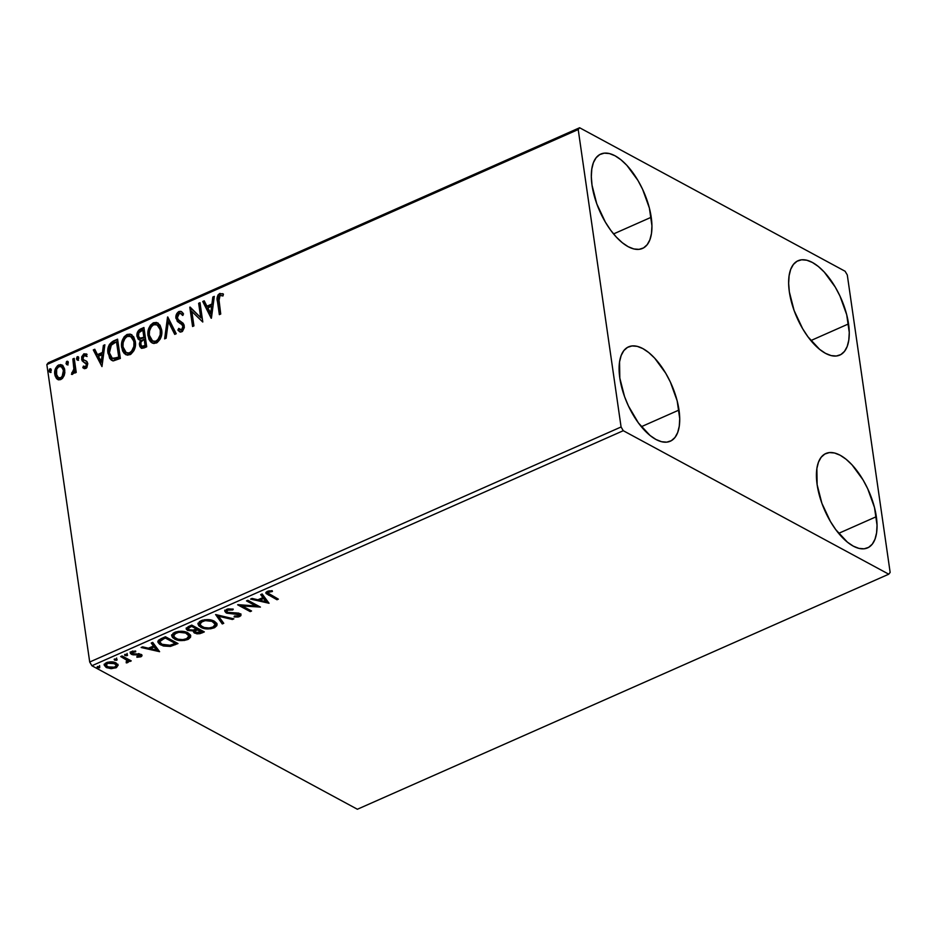 <?xml version="1.0" encoding="UTF-8"?>
<svg xmlns="http://www.w3.org/2000/svg" width="937" height="937" viewBox="0 0 937 937"><rect width="100%" height="100%" fill="white"/><g stroke="black" fill="none" stroke-linecap="round" stroke-linejoin="round"><path stroke-width="1.41" d="M848.547 323.897A51.594 24.034 -113.9 0 1 839.821 355.088A51.594 24.034 -113.9 0 1 810.083 339.592A51.594 24.034 -113.9 0 1 789.352 291.911L788.649 283.349L789.106 275.736L790.699 269.352L793.393 264.457L797.059 261.236L801.58 259.795L806.757 260.217L812.402 262.465L818.306 266.459L824.232 272.046L835.254 287.085L839.927 295.963L846.708 314.727L849.262 332.459L848.805 340.072L847.2 346.456L844.506 351.352L840.84 354.573L836.331 356.013L831.154 355.591L825.497 353.343L819.606 349.349L807.952 336.805L802.658 328.723L794.107 310.51L789.352 291.911A51.594 24.034 -113.9 0 1 798.078 260.72A51.594 24.034 -113.9 0 1 827.816 276.216A51.594 24.034 -113.9 0 1 848.547 323.897L810.88 340.564L848.547 323.897M679.009 410.043A51.594 24.034 -113.9 0 1 670.283 441.222A51.594 24.034 -113.9 0 1 640.545 425.726A51.594 24.034 -113.9 0 1 619.814 378.044L619.556 361.869L621.161 355.498L623.855 350.59L627.521 347.369L632.042 345.94L637.219 346.35L642.864 348.599L648.767 352.593L654.694 358.18L665.715 373.219L670.388 382.097L677.17 400.86L679.723 418.593L679.266 426.206L677.662 432.589L674.968 437.485L671.302 440.706L666.793 442.147L661.604 441.725L655.959 439.476L650.055 435.482L638.413 422.938L628.446 405.99L624.569 396.656L619.814 378.044A51.594 24.034 -113.9 0 1 628.54 346.854A51.594 24.034 -113.9 0 1 658.278 362.35A51.594 24.034 -113.9 0 1 679.009 410.043L641.341 426.698L679.009 410.043M651.227 217.255A51.594 24.034 -113.9 0 1 642.501 248.434A51.594 24.034 -113.9 0 1 612.763 232.938A51.594 24.034 -113.9 0 1 592.032 185.257L591.329 176.695L591.786 169.082L593.379 162.71L596.073 157.814L599.739 154.582L604.26 153.153L609.437 153.563L615.082 155.811L620.985 159.805L626.912 165.392L637.933 180.431L642.606 189.309L649.388 208.084L651.941 225.805L651.484 233.43L649.88 239.802L647.186 244.698L643.52 247.93L639.011 249.359L633.834 248.949L628.177 246.7L622.285 242.706L616.359 237.12L610.631 230.151L605.337 222.081L596.787 203.868L592.032 185.257A51.594 24.034 -113.9 0 1 600.758 154.066A51.594 24.034 -113.9 0 1 630.496 169.574A51.594 24.034 -113.9 0 1 651.227 217.255L613.559 233.922L651.227 217.255M876.329 516.685A51.594 24.034 -113.9 0 1 867.603 547.876A51.594 24.034 -113.9 0 1 837.865 532.38A51.594 24.034 -113.9 0 1 817.134 484.698L816.877 468.523L818.481 462.14L821.175 457.244L824.841 454.023L829.362 452.583L834.539 453.004L840.184 455.253L846.088 459.247L852.014 464.834L863.036 479.873L867.709 488.751L874.49 507.514L877.044 525.247L876.587 532.86L874.982 539.243L872.288 544.139L868.622 547.36L864.113 548.801L858.924 548.379L853.279 546.13L847.376 542.136L835.734 529.581L830.44 521.511L821.89 503.298L817.134 484.698A51.594 24.034 -113.9 0 1 825.86 453.508A51.594 24.034 -113.9 0 1 855.598 469.004A51.594 24.034 -113.9 0 1 876.329 516.685L838.662 533.352L876.329 516.685M888.756 574.194L357.384 809.252L91.908 665.75L623.269 430.704L888.756 574.194L890.15 572.413L847.294 274.974L845.092 271.25L579.616 127.748L48.244 362.806L46.85 364.587L578.211 129.54L621.079 426.979L89.706 662.026L46.85 364.587L89.706 662.026L91.908 665.75L357.384 809.252L888.756 574.194L890.15 572.413L847.294 274.974L845.092 271.25L579.616 127.748L578.211 129.54L621.079 426.979L623.269 430.704L888.756 574.194M117.945 664.274L115.79 666.722L115.954 667.823L118.062 665.036L114.267 662.283L107.696 662.236L105.412 663.244L104.288 665.223L106.631 667.671L111.421 668.655L116.481 667.566L118.085 665.153M122.056 655.935L120.697 656.544L127.116 660.444L126.308 662.927L128.322 662.201L128.521 660.772L129.868 661.499L131.239 660.901L122.056 655.935L120.697 656.544L126.718 660.011L126.308 662.927L127.666 662.635L128.521 660.772L129.868 661.499L131.239 660.901L122.056 655.935M141.733 654.893L140.679 655.713L140.831 656.814L142.002 655.432L141.018 654.366L132.679 653.639L132.726 651.192L132.867 652.105L135.701 651.801L135.631 651.004L131.578 651.566L130.313 653.112L131.356 654.272L131.203 653.171L133.066 653.745L131.203 653.171L131.356 654.272L133.23 654.846L133.077 653.815L133.23 654.846L136.24 654.776L136.111 653.862L136.24 654.776L138.547 654.682L138.407 653.733L139.707 654.986L139.543 653.885L139.625 656.24L136.907 656.486L136.907 657.27L141.124 656.673L141.967 655.841L141.417 654.6L132.679 653.639L132.293 652.492L135.701 651.801L135.631 651.004L130.993 651.883L130.384 653.37L132.199 654.623L139.894 655.115L139.894 656.087L136.907 656.486L136.907 657.27L140.831 656.814L140.679 655.713L140.07 655.923M161.316 638.577L158.435 640.358L158.013 642.36L159.63 644.258L163.46 646.026L170.265 646.413L177.983 643.543L165.427 636.75L161.316 638.577L157.92 641.962L160.649 644.879L170.639 646.343L177.983 643.543L165.427 636.75L161.316 638.577M196.266 632.651L201.818 633.002L201.666 631.901L203.142 631.245L201.666 631.901L201.818 633.002L204.325 631.889L191.769 625.108L186.404 628.024L186.299 629.172L187.611 630.449L193.619 630.941L193.971 632.674L196.934 633.834L199.979 633.658L204.325 631.889L191.769 625.108L188.232 626.666L186.229 628.903L187.611 630.449L193.619 630.941L193.409 631.772M215.615 614.555L222.268 623.948L223.756 623.292L218.532 616.241L232.364 619.486L233.852 618.83L215.615 614.555L222.268 623.948L223.756 623.292L218.532 616.241L232.364 619.486L233.852 618.83L215.615 614.555M246.501 600.898L255.836 605.946L237.647 604.81L250.202 611.603L251.561 610.994L242.191 605.934L260.416 607.082L247.86 600.289L246.501 600.898L255.836 605.946L237.951 604.67L250.202 611.603L251.561 610.994L242.191 605.934L260.416 607.082L247.86 600.289L246.501 600.898M270.008 594.632L268.041 593.332L268.111 592.395L272.421 591.481L272.152 590.65L267.35 591.352L265.979 592.407L266.085 593.508L276.989 599.75L278.359 599.141L267.888 592.992L268.661 592.043L272.421 591.481L272.152 590.65L267.35 591.352L265.862 592.992L276.989 599.75L278.359 599.141L270.008 594.632M269.048 603.264L262.161 593.964L260.685 594.62L262.887 597.595L257.909 599.797L252.065 598.427L250.589 599.083L269.048 603.264L262.161 593.964L260.685 594.62L262.887 597.595L257.909 599.797L252.065 598.427L250.589 599.083L269.048 603.264M226.531 609.413L224.88 611.264L226.824 613.196L239.017 614.578L238.56 615.785L234.379 616.066L234.086 616.956L238.279 616.991L240.832 615.714L240.704 614.227L238.712 613.149L227.562 612.306L226.754 611.252L227.656 610.186L232.786 609.964L233.254 609.132L228.195 608.921L226.531 609.413L224.903 611.428L226.18 612.903L236.112 613.723L239.193 614.93L239.029 613.829L238.396 613.138L238.361 615.878L234.379 616.066L234.086 616.956L239.638 616.593L241.055 614.918L239.872 613.606L227.562 612.306L226.766 611.381L227.914 610.069L232.786 609.964L233.254 609.132L226.531 609.413M214.339 621.231L210.146 619.849L204.606 619.732L199.558 621.5L198.082 624.241L198.913 625.916L202.005 627.872L210.602 628.821L214.667 627.626L216.904 625.588L216.716 623.292L214.339 621.231C210.837 619.275 206.374 619.099 200.963 620.716L198.094 624.311L200.776 627.298C204.313 629.289 208.81 629.465 214.268 627.802L217.091 624.335L214.339 621.231M187.997 632.885L183.804 631.503L178.264 631.386L173.216 633.154L171.74 635.895L172.572 637.57L175.664 639.526L184.261 640.475L188.325 639.28L190.562 637.23L190.375 634.946L187.997 632.885C184.495 630.929 180.033 630.753 174.622 632.37L171.752 635.965L174.434 638.94C177.971 640.943 182.469 641.119 187.927 639.456L190.75 635.977L187.997 632.885M159.595 651.683L152.719 642.384L151.232 643.04L153.434 646.015L148.456 648.217L142.611 646.846L141.136 647.502L159.595 651.683L152.719 642.384L151.232 643.04L153.434 646.015L148.456 648.217L142.611 646.846L141.136 647.502L159.595 651.683M127.256 654.506L124.574 655.022L126.577 655.748L127.561 655.314L127.256 654.506L125.078 654.448L124.984 655.513L127.174 655.584L127.01 654.483L127.174 655.584M116.809 659.133L114.15 659.484L116.129 660.362L117.113 659.929L116.809 659.133L114.63 659.074L114.537 660.14L116.727 660.198L116.563 659.098L116.727 660.198M99.779 666.664L97.108 667.167L99.416 667.835L99.779 666.664L97.6 666.605L97.507 667.671L99.697 667.73L99.533 666.629L99.697 667.73M61.409 366.871L62.767 367.737L64.126 370.947L63.411 370.56L62.135 376.487L60.589 377.787L58.434 377.728L56.15 373.781C55.658 370.829 56.607 368.452 58.984 366.66L61.256 366.718L64.126 370.947L64.196 372.914L62.135 377.646L60.425 378.396L58.246 377.4M58.094 379.649L56.829 378.817L60.835 379.52L64.173 375.561L64.84 372.715L64.524 368.745L62.873 365.735L60.589 364.563L57.614 365.594L55.306 369.073L54.709 371.778L55.049 375.678L56.431 378.396L58.633 379.813L60.554 379.626L62.404 378.443L64.173 375.561L64.77 369.974L61.854 364.938L58.726 364.926C55.494 367.257 54.17 370.408 54.779 374.39L57.719 379.473M74.21 358.344L72.852 358.953L73.929 369.67L73.273 371.755L71.868 372.528L71.973 374.437L73.636 373.348L74.585 370.958L74.878 373.043L76.237 372.434L74.21 358.344L72.852 358.953L74.011 368.616L71.435 374.308L72.547 374.332L74.585 370.958L74.878 373.043L76.237 372.434L74.21 358.344M84.084 368.499L82.796 367.667L85.724 368.51L86.813 367.667L87.785 363.661L86.626 361.272L83.44 359.679L82.913 357.641L84.26 355.474L86.345 356.13L86.942 354.479L83.861 353.811L81.66 356.903L82.058 360.71L86.427 364.329L85.677 366.636L83.428 366.098L82.796 367.667L85.724 368.51L87.785 363.661L87.036 361.682L83.44 359.679L82.924 358.484L84.26 355.474L86.345 356.13L86.942 354.479L86.181 353.881L86.895 354.268M113.471 340.986L109.371 344.453L107.849 350.766L109.641 358.25L111.21 360.007L113.623 360.804L120.358 358.438L117.582 339.159L113.471 340.986L117.675 339.826L113.471 340.986C108.844 343.774 107.029 347.908 108.036 353.378L111.69 360.312L113.365 360.792L120.358 358.438L117.582 339.159L113.471 340.986M143.923 327.505L138.676 330.281L136.907 335.376L138.102 339.053L140.503 340.084L139.355 343.727L139.929 346.655L141.651 348.33L144.193 347.896L146.699 346.784L143.923 327.505L140.386 329.074C137.68 330.761 136.556 333.209 136.989 336.395L138.91 339.721L140.503 340.084L139.426 344.921L141.206 348.154L146.699 346.784L143.923 327.505M167.77 316.964L164.643 338.854L166.13 338.198L168.32 321.66L174.739 334.38L176.226 333.724L167.547 317.057L164.643 338.854L166.13 338.198L168.32 321.66L174.739 334.38L176.226 333.724L167.77 316.964M198.656 303.295L200.717 317.643L189.801 307.219L192.577 326.498L193.936 325.889L191.862 311.517L202.79 321.977L200.014 302.698L198.656 303.295L200.108 303.365L198.656 303.295L200.717 317.643L190.106 307.078L192.577 326.498L193.936 325.889L191.862 311.517L202.79 321.977L200.014 302.698L198.656 303.295M223.428 294.183L219.762 293.433L220.476 293.82L218.743 295.331L217.946 297.579L218.216 302.007C217.161 298.751 217.911 296.022 220.476 293.82L219.762 293.433C217.197 295.635 216.447 298.364 217.489 301.62L218.216 302.007L219.996 314.363L218.216 302.007L217.489 301.62L219.363 314.645L220.734 314.036L218.696 297.38L220.3 295.331L222.947 295.975L223.428 294.183L219.762 293.433L218.028 294.944L217.232 297.193L219.363 314.645L220.734 314.036L218.883 301.21L220.054 295.413L222.947 295.975L223.428 294.183L222.573 293.644L223.287 294.031M211.422 318.158L214.315 296.373L212.84 297.029L211.903 304.01L206.936 306.212L204.219 300.836L202.743 301.491L211.188 318.264L214.315 296.373L212.84 297.029L211.903 304.01L206.936 306.212L204.219 300.836L202.743 301.491L211.422 318.158M180.009 331.897L177.866 330.058L179.635 331.733L181.755 331.803L184.273 325.912L183.148 323.277L178.03 319.494L177.304 317.795L179.318 313.426L180.782 313.508L182.551 315.418L183.523 313.954L181.356 311.552L178.932 311.494L176.824 313.555L175.91 316.46L177.316 321.414L181.965 324.659L182.926 326.591L181.883 329.601L180.63 329.941L178.756 328.395L177.866 330.058L180.56 332.014L182.457 331.382L184.32 327.54L183.886 324.471L178.311 319.822L177.257 317.186L177.925 314.715L179.318 313.426L181.251 313.825L182.551 315.418L183.523 313.954L182.692 312.759L180.759 311.318L178.932 311.494L181.708 311.775M161.656 329.836L160.028 325.162L156.514 322.445L153.375 322.808L150.506 325.127L148.702 328.606L147.882 334.181L148.913 339.253L150.646 341.888L153.82 343.516L157.182 342.602L160.274 338.983L161.679 334.24L161.656 329.836L157.603 322.878L153.375 322.808C148.936 326.099 147.156 330.48 148.046 335.95L152.075 342.977L156.397 343.024C160.789 339.686 162.546 335.282 161.656 329.836M135.315 341.478L133.686 336.816L130.173 334.099L127.034 334.462L124.164 336.781L122.36 340.26L121.541 345.835L122.571 350.906L124.305 353.542L127.479 355.17L130.84 354.256L133.932 350.637L135.338 345.894L135.315 341.478L131.274 334.521L127.034 334.462C122.595 337.753 120.814 342.134 121.705 347.604L125.734 354.631L130.056 354.678C134.448 351.34 136.205 346.936 135.315 341.478M101.969 366.578L104.862 344.781L103.386 345.437L102.449 352.429L97.483 354.631L94.766 349.255L93.29 349.911L101.969 366.578L104.862 344.781L103.386 345.437L102.449 352.429L97.483 354.631L94.766 349.255L93.29 349.911L101.969 366.578M78.72 357.793L77.865 356.634L76.893 357.067L76.881 359.738L78.064 359.749L78.743 358.379L77.361 356.692L76.447 358.801L77.818 359.902L78.72 357.793M68.272 362.42L67.417 361.249L66.445 361.682L66.445 364.364L67.628 364.376L68.296 363.006L66.914 361.319L66.012 363.427L67.37 364.528L68.272 362.42M51.242 369.951L50.387 368.78L49.415 369.213L49.415 371.895L50.586 371.907L51.266 370.537L49.884 368.85L48.97 370.958L50.34 372.059L51.242 369.951M223.346 294.054L220.476 293.82L222.936 293.855M211.469 317.772L202.743 301.491L204.512 301.409L203.458 301.878L211.469 317.772M207.651 306.598L206.936 306.212L212.629 304.396L211.903 304.01L212.629 304.396L213.554 297.416L212.84 297.029L214.222 297.123L213.554 297.416L212.629 304.396L207.651 306.598M211.364 313.942L212.324 306.633L211.61 306.247L212.324 306.633L211.364 313.942L207.803 307.933L211.61 306.247L210.638 313.555L211.364 313.942M202.732 322L191.862 311.517L202.732 322M193.198 326.217L190.516 307.605L189.801 307.219L190.598 307.57L193.198 326.217M201.432 318.03L200.717 317.643L201.432 318.03L199.37 303.693L201.432 318.03M182.774 315.078L181.157 313.743M180.548 329.918L182.211 330.211L178.756 328.395L177.866 330.058L178.58 330.445L179.33 329.063L178.58 330.445L179.822 331.757M182.926 326.591L181.497 329.824L182.211 330.211L183.64 326.978L181.743 324.46L182.926 326.591M179.787 323.288L182.457 324.846L179.787 323.288L175.945 318.369L179.787 323.288M178.932 311.494C176.543 313.181 175.547 315.464 175.945 318.369L176.66 318.756C176.261 315.851 177.269 313.567 179.646 311.88L178.932 311.494M181.801 311.822L180.021 311.752L178.124 313.075L176.578 317.819L178.03 321.801L181.989 324.53M182.176 324.659L183.488 326.334L183.441 328.817L182.211 330.211L180.618 329.976M181.087 313.731L182.984 315.359M175.172 334.193L168.32 321.66L175.172 334.193M165.462 338.491L168.203 317.83L165.462 338.491M152.438 343.153L148.76 336.336C147.882 330.866 149.651 326.486 154.09 323.195L157.966 323.078M157.416 322.878L154.886 322.902L152.544 324.132L149.428 329.004L148.76 336.336L151.361 342.274M156.936 324.881L160.309 328.219L160.906 335.235L158.002 340.681L155.472 341.806L153.34 341.349M152.93 341.103L156.772 341.466L152.579 340.939L149.405 335.352C148.678 330.937 150.107 327.411 153.703 324.764L157.041 324.834L161.012 330.831L157.404 325.045M160.286 330.445C161.012 334.825 159.595 338.374 156.057 341.08L156.772 341.466C160.321 338.761 161.726 335.212 161.012 330.831L160.286 330.445L160.192 334.849L157.838 339.756L155.401 341.302L152.626 340.963L150.107 337.976L149.323 334.638L149.51 330.937L151.396 326.638L153.703 324.764L156.21 324.495L158.997 326.697L160.286 330.445M141.592 348.318L139.426 344.921L140.152 345.308L141.218 340.471L140.503 340.084L141.218 340.471L140.081 344.722L141.651 348.365M139.285 339.885L137.716 336.781C137.27 333.595 138.395 331.148 141.1 329.461L140.386 329.074L144.017 328.173L140.21 329.965L138.207 332.576L137.716 336.781L139.308 339.897M140.081 338.21L141.71 338.679L140.995 338.292L144.603 337.648L139.707 338.058L138.36 335.797C138.137 333.373 139.121 331.698 141.288 330.773L143.56 330.48L144.603 337.648L140.726 338.573M142.178 346.315L145.774 345.8L141.803 346.186L140.784 344.289C140.538 342.005 141.428 340.424 143.466 339.545L144.884 339.616L145.774 345.8L142.401 346.503M144.169 339.229L145.059 345.413L145.774 345.8L144.884 339.616L144.169 339.229L145.059 345.413L142.119 346.303L140.89 344.828L140.972 341.993L144.169 339.229M142.846 330.093L143.876 337.261L144.603 337.648L143.56 330.48L142.846 330.093L143.876 337.261L140.011 338.187L138.465 336.336L138.899 332.705L142.846 330.093M126.097 354.807L122.419 347.99C121.541 342.52 123.309 338.14 127.748 334.849L131.625 334.732M131.075 334.532L128.545 334.556L126.202 335.786L123.087 340.646L122.419 347.99L125.019 353.928M130.594 336.535L133.968 339.873L134.565 346.889L131.66 352.335L129.13 353.46L126.999 353.003M126.589 352.757L130.43 353.108L126.237 352.593L123.063 347.006C122.337 342.591 123.766 339.065 127.362 336.418L130.711 336.488L134.67 342.485L131.063 336.699M133.944 342.099C134.67 346.479 133.253 350.028 129.716 352.722L130.43 353.108C133.979 350.415 135.385 346.866 134.67 342.485L133.944 342.099L133.85 346.503L131.496 351.41L129.06 352.956L126.284 352.617L123.766 349.63L122.981 346.292L123.169 342.591L125.054 338.292L127.362 336.418L129.868 336.149L132.656 338.351L133.944 342.099M112.065 360.487L108.751 353.764C107.755 348.295 109.559 344.16 114.185 341.373L110.086 344.839L108.61 350.251L109.676 357.313L112.944 360.932M112.663 358.438L114.537 359.047L113.822 358.648L119.432 357.454L112.288 358.262L109.406 352.78L111.468 344.488L116.504 341.736L117.219 342.134L116.504 341.736L118.718 357.067L119.432 357.454L117.219 342.134L119.432 357.454L115.04 359.012L112.745 358.496M102.016 366.191L93.29 349.911L95.059 349.829L94.005 350.297L102.016 366.191M98.198 355.018L97.483 354.631L103.175 352.816L102.449 352.429L103.175 352.816L104.101 345.835L103.386 345.437L104.768 345.53L104.101 345.835L103.175 352.816L98.198 355.018M101.91 362.361L102.871 355.053L102.156 354.666L102.871 355.053L101.91 362.361L98.35 356.341L102.156 354.666L101.184 361.975L101.91 362.361M84.143 366.496L86.099 367.199L83.428 366.098L82.796 367.667L84.447 368.721M82.796 367.667L83.522 368.054L84.084 366.636L83.522 368.054L84.143 368.534M83.686 362.104L86.637 363.591L87.164 365.407L86.099 367.199L87.141 364.727L86.427 364.329L85.817 367.292L83.428 366.098M83.323 361.928L85.923 363.205M81.578 359.152L83.053 361.53L81.578 359.152L82.292 359.55L84.576 354.198L83.861 353.811L81.578 359.152M86.942 354.479L83.861 353.811L86.52 354.104M86.403 355.99L85.607 355.556L86.345 356.13M87.071 356.517L84.986 355.861M84.33 360.23L83.44 359.679M86.052 360.886L85.103 360.487M87.036 354.35L84.576 354.198L82.608 356.528L82.397 360.101L83.967 362.279M86.286 354.034L85.454 353.975M77.818 360.288L77.103 359.902L77.818 359.902M78.532 360.3L76.447 358.801L77.174 359.187L78.076 357.079L77.361 356.692L78.415 356.997M78.076 356.704L77.361 356.692M78.579 357.02L77.302 358.004L77.607 360.124M75.499 372.762L74.585 370.958L75.499 372.762M74.41 365.278L74.433 371.122L72.219 374.425L72.594 372.914L71.868 372.528L73.238 372.891L72.524 372.504L73.238 372.891L74.737 369.002L74.011 368.616L74.737 369.002L74.246 364.071L73.531 363.685L74.246 364.071L73.566 359.339L72.852 358.953L74.304 359.012L73.566 359.339L74.246 364.071M67.37 364.903L66.656 364.516L67.37 364.528M68.085 364.915L66.012 363.427L66.726 363.814L67.628 361.705L66.914 361.319L67.968 361.623M67.64 361.331L66.914 361.319M68.143 361.635L66.761 362.924L67.159 364.751M56.829 378.817L55.506 374.777C54.896 370.806 56.208 367.644 59.453 365.325L62.205 365.161M62.92 365.547L60.027 365.102L57.075 367.339M56.571 368.182L55.506 374.777L56.782 378.314L58.375 379.825M58.797 377.892L61.303 378.173C63.681 376.323 64.618 373.922 64.126 370.947L61.608 366.941M63.411 370.56C63.903 373.535 62.966 375.936 60.589 377.787L58.153 377.552L56.618 375.561L56.653 369.307L58.562 366.882L60.682 366.484L62.041 367.339L63.411 370.56M50.34 372.434L49.626 372.048L50.34 372.059M51.055 372.446L48.97 370.958L49.696 371.345L50.598 369.237L49.884 368.85L50.938 369.155M50.598 368.862L49.884 368.85M51.113 369.178L49.731 370.455L50.129 372.282M207.803 307.933L211.61 306.247L210.638 313.555L207.803 307.933M118.718 357.067L112.873 358.508L110.718 356.728L109.406 352.78L109.36 349.15L110.566 345.636L116.504 341.736L118.718 357.067M98.35 356.341L102.156 354.666L101.184 361.975L98.35 356.341M265.921 592.407L277.165 598.497L276.989 599.75L276.837 598.649L268.357 594.058L268.509 595.159L268.357 594.058L265.956 592.453M269.587 590.778L269.727 591.739L269.587 590.778M268.497 590.966L268.661 592.043L268.497 590.966L267.771 592.02M268.369 591.001L267.888 592.992M268.228 602.163L265.897 601.613L268.228 602.163M259.772 600.172L258.003 599.762L259.772 600.172M262.723 596.494L261.177 594.398L262.723 596.494M265.745 600.57L263.438 597.455L259.619 599.141L259.783 600.242L259.619 599.141L263.438 597.455L265.909 601.671L259.783 600.242L263.59 598.556L265.909 601.671L265.745 600.57M258.413 605.993L255.824 605.806L258.413 605.993M242.062 604.962L242.191 605.934L242.062 604.962M250.366 610.35L250.202 611.603L250.038 610.502L239.462 604.787L250.366 610.35M255.684 604.845L255.836 605.946L255.684 604.845L247.532 600.441L255.684 604.845M232.645 609.027L232.786 609.964L232.645 609.027M227.761 609.003L227.914 610.069L227.761 609.003L226.637 610.409M227.562 609.05L226.766 611.381M240.809 614.367L239.474 615.492L239.638 616.593L239.474 615.492L238.525 615.808M238.56 614.239L238.15 613.009L239.029 613.911M235.983 612.821L236.112 613.723L235.983 612.821M233.055 612.88L233.184 613.794L233.055 612.88M227.761 612.411L226.028 611.802L226.18 612.903L224.939 610.865M224.728 610.163L225.747 611.638L228.241 612.505M238.127 615.89L240.903 613.887M232.212 618.443L232.364 619.486L232.212 618.443M218.38 615.199L218.532 616.241L218.38 615.199M223.1 622.414L222.104 622.847L222.268 623.948L216.049 614.66L222.104 622.847L223.1 622.414M216.939 623.749L214.116 626.701L214.268 627.802L214.116 626.701L212.722 627.228M203.68 627.357L200.623 626.197L200.776 627.298L198.082 623.761L200.085 625.881L203.68 627.357M212.371 627.322L215.51 625.916L216.951 623.62M199.768 622.777L202.462 620.153M210.743 619.907L214.023 621.547L215.041 623.597M202.322 620.212L202.298 621.395C206.632 620.118 210.193 620.271 212.992 621.84L215.194 624.288L212.922 627.134C208.541 628.422 204.957 628.27 202.146 626.689L199.944 624.265L202.298 621.395L202.146 620.294L199.78 623.164L199.944 624.265M215.194 624.288L213.531 626.83L209.197 627.989L204.243 627.532L200.635 625.588L199.932 623.878L200.729 622.379L205.215 620.61L212.02 621.383L215.194 624.288L212.828 620.739L212.992 621.84L212.828 620.739L211.375 620.107M193.619 630.941L194.627 633.119L193.479 631.21M189.227 629.957L187.459 629.348L187.611 630.449L186.264 628.329M186.135 628.071L189.415 629.992L188.126 628.844L190.141 627.087L189.977 625.986L191.535 625.295L196.208 627.825L196.36 628.926L193.362 630.109L188.724 629.687L188.407 628.095L191.698 626.396L191.535 625.295L187.962 627.743L188.126 628.844M193.373 631.046L196.782 632.733M195.13 632.323L195.903 632.569M187.997 627.392L189.977 625.986L190.141 627.087L191.698 626.396L196.36 628.926L196.208 627.825L191.535 625.295L191.698 626.396L196.36 628.926L192.753 630.25L189.368 630.027M195.06 630.753L195.177 629.781L197.496 628.516L201.514 630.695L201.678 631.796L195.974 632.51L195.107 631.538L196.957 629.933L196.793 628.832L194.943 630.437L195.107 631.538M196.957 629.933L197.496 628.516L196.957 629.933L201.678 631.796L201.514 630.695L197.496 628.516L197.648 629.617L201.678 631.796L198.808 632.897L196.36 632.686L195.119 631.245L196.957 629.933M190.598 635.403L187.775 638.355L187.927 639.456L187.775 638.355L186.381 638.882M171.729 635.38L173.743 637.523L177.339 639.011L174.282 637.839L174.434 638.94L171.74 635.415M186.03 638.975L189.169 637.57L190.609 635.274M173.427 634.431L176.121 631.807M184.402 631.561L187.681 633.201L188.7 635.251M175.98 631.866L175.957 633.049C180.291 631.772 183.851 631.913 186.65 633.494L188.852 635.942L186.58 638.788C182.2 640.076 178.616 639.924 175.805 638.343L173.603 635.918L175.957 633.049L175.805 631.948L173.439 634.817L173.603 635.918M188.852 635.942L187.189 638.484L182.856 639.643L177.901 639.186L174.294 637.23L173.591 635.532L174.387 634.033L178.873 632.264L185.678 633.037L188.852 635.942L186.486 632.393L186.65 633.494L186.486 632.393L185.046 631.761M171.12 645.101L176.8 642.899L175.149 643.625L175.301 644.726L175.149 643.625L171.717 644.937M159.712 641.002L160.403 639.385L160.567 640.486L165.357 638.05L165.193 636.949L163.729 637.605L163.893 638.706L165.357 638.05L175.336 643.45L170.464 645.324L170.639 646.343L170.487 645.312L162.019 644.281L159.864 642.056L160.403 639.385L165.193 636.949L175.184 642.349L165.193 636.949L165.357 638.05L175.336 643.45L175.184 642.349L175.336 643.45L168.953 645.581L162.382 644.469L160.461 643.157L159.876 641.564L163.893 638.706L163.729 637.605L160.403 639.385L159.864 642.056M163.846 645.066L160.496 643.778L160.649 644.879L157.908 641.4M157.849 641.259L159.958 643.473L164.01 645.101M158.775 650.571L156.444 650.032L158.775 650.571M150.318 648.591L148.55 648.181L150.318 648.591M153.281 644.914L151.724 642.817L153.281 644.914M156.292 648.99L153.984 645.874L150.166 647.549L150.33 648.65L150.166 647.549L153.984 645.874L156.456 650.091L150.33 648.65L154.136 646.975L156.456 650.091L156.292 648.99M139.707 654.986L139.625 656.24M139.308 653.78L138.383 653.581M132.679 653.639L131.965 651.918M132.703 651.004L132.515 652.539M139.742 656.005L141.803 654.74M132.105 652.222L132.375 651.192M139.543 653.885L140.023 654.471M127.104 653.405L127.01 654.483L124.832 654.413L127.127 654.413M124.855 654.576L124.984 655.513L124.855 654.576M125.078 654.448L124.984 655.513M128.357 659.671L130.044 660.257L129.868 661.499L128.357 659.671L127.666 662.635L127.502 661.534L126.155 661.827M126.858 661.733L128.521 660.772M126.19 662.084L126.308 662.927L126.19 662.084M127.233 659.906L126.764 661.932M126.6 660.831L126.554 658.91L126.718 660.011L126.554 658.91L123.625 657.106L123.778 658.207L123.625 657.106L121.728 656.087L126.413 658.781L127.233 660.105M116.656 658.032L116.563 659.098L114.384 659.039L116.68 659.039M114.408 659.191L114.537 660.14L114.408 659.191M114.63 659.074L114.537 660.14M108.329 667.203L106.022 666.348L106.186 667.449L110.765 668.62L110.636 667.718L110.765 668.62L115.954 667.823L115.497 666.839L117.933 664.591M118.109 665.375L116.176 663.033C113.611 661.604 110.367 661.487 106.455 662.682L104.288 665.282L106.186 667.449L104.3 664.743L106.022 666.348L109.266 667.378M106.373 664.989L105.893 664.099L107.017 662.389M113.236 661.955L116.141 664.181L113.927 662.19M114.829 667.214L107.544 666.839L106.033 665.153L107.439 662.318L107.579 663.291L114.806 663.63L114.642 662.529L116.305 665.282L114.373 667.39L108.961 667.413L106.045 665.2L108.036 663.115L112.545 662.869L116.141 664.813L116.071 666.289L114.829 667.214M106.724 662.576L106.033 665.153M99.627 665.563L99.533 666.629L97.354 666.57L99.65 666.57M97.378 666.722L97.507 667.671L97.378 666.722M97.6 666.605L97.507 667.671M259.783 600.242L263.59 598.556L265.909 601.671L259.783 600.242M150.33 648.65L154.136 646.975L156.456 650.091L150.33 648.65M623.269 430.704L91.908 665.75L89.706 662.026L621.079 426.979L623.269 430.704M578.211 129.54L46.85 364.587L48.244 362.806L579.616 127.748L578.211 129.54M180.782 313.508L181.509 313.895M179.635 331.733L180.361 332.12M180.197 329.777L180.911 330.164M157.603 322.878L158.33 323.265M152.579 340.939L153.293 341.326M157.041 324.834L157.767 325.221M141.803 346.186L142.529 346.573M139.707 338.058L140.421 338.444M131.274 334.521L131.988 334.919M126.237 352.593L126.952 352.98M130.711 336.488L131.426 336.875M112.288 358.262L113.002 358.648M85.349 362.771L86.063 363.158M61.854 364.938L62.568 365.325M58.434 377.728L59.148 378.115M61.256 366.718L61.971 367.105M224.903 611.428L224.739 610.327M198.094 624.311L197.941 623.21M171.752 635.965L171.6 634.864M140.175 655.525L140.023 654.424M130.313 653.112L130.149 652.011M104.288 665.282L104.136 664.181M116.305 665.282L116.141 664.181"/></g></svg>
